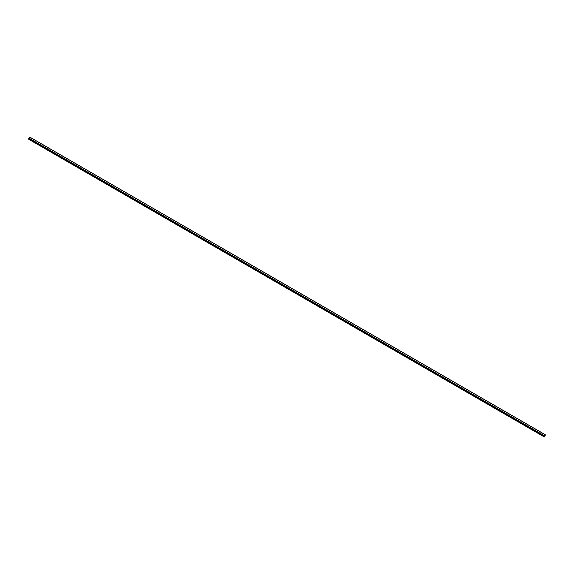 <?xml version="1.0" encoding="UTF-8"?>
<svg xmlns="http://www.w3.org/2000/svg" width="574" height="574" viewBox="0 0 574 574"><rect width="100%" height="100%" fill="white"/><g stroke="black" fill="none" stroke-linecap="round" stroke-linejoin="round"><path stroke-width="0.86" d="M545.171 435.903L545.171 434.719L543.887 435.458L543.793 436.656L545.171 435.903M30.243 137.423L28.829 138.097L28.736 139.295L543.757 436.577L28.7 139.209M545.25 434.819L543.887 435.515L543.829 436.592L545.171 435.845L545.221 434.769M543.829 436.592L545.171 435.845L545.243 434.819M544.138 436.498L544.913 436.053M30.113 137.351L545.171 434.719M28.829 138.097L543.887 435.458M28.7 138.32L543.757 435.68M30.207 137.344L545.264 434.705M28.736 139.295L543.793 436.656"/></g></svg>
